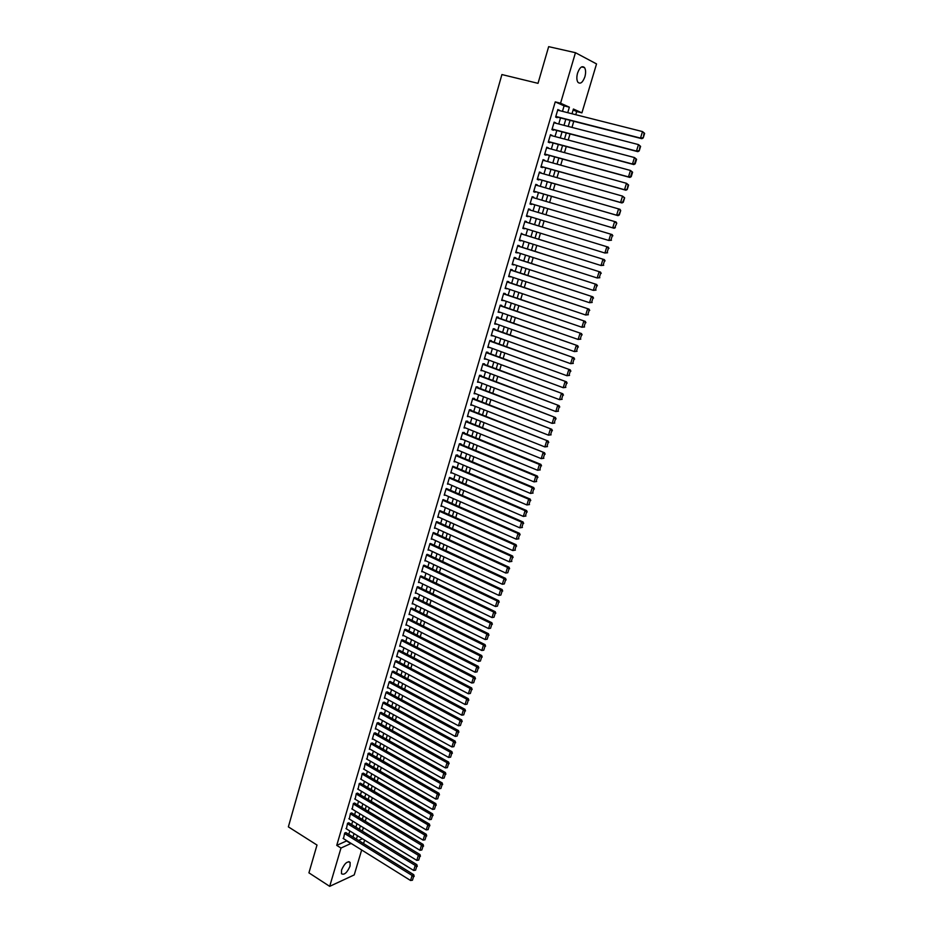 <?xml version="1.0" encoding="UTF-8"?>
<svg xmlns="http://www.w3.org/2000/svg" width="933" height="933" viewBox="0 0 933 933"><rect width="100%" height="100%" fill="white"/><g stroke="black" fill="none" stroke-linecap="round" stroke-linejoin="round"><path stroke-width="1.4" d="M341.56 870.011C344.51 863.398 347.368 860.867 350.12 862.419L350.038 866.151C347.099 872.752 344.254 875.271 341.478 873.731L341.56 870.011M577.562 73.101C579.731 67.316 582.052 65.485 584.524 67.596C585.831 69.742 585.947 72.809 584.886 76.798C582.717 82.547 580.396 84.378 577.912 82.267C576.629 80.145 576.512 77.089 577.562 73.101M361.666 849.986L354.225 874.909L329.687 886.35L308.928 872.845L316.998 845.041L288.367 826.86L501.907 74.558L538.014 83.34L548.662 46.65L575.463 52.703L596.537 63.922L581.912 112.87L573.41 109.021L571.999 113.756M575.754 114.712L576.687 111.552L581.912 112.87M362.354 831.14L363.392 827.641M365.293 821.25L366.354 817.716M368.255 811.313L369.316 807.745M371.217 801.354L372.302 797.75M374.203 791.359L375.288 787.709M377.189 781.318L378.285 777.632M380.186 771.241L381.305 767.509M383.206 761.13L384.326 757.363M386.227 750.983L387.358 747.17M389.259 740.79L390.414 736.942M392.303 730.562L393.469 726.667M395.37 720.299L396.537 716.357M398.438 710.001L399.616 706.013M401.517 699.657L402.718 695.633M404.607 689.277L405.82 685.207M407.709 678.851L408.934 674.746M410.823 668.39L412.059 664.238M413.949 657.893L415.208 653.695M417.098 647.35L418.357 643.117M420.247 636.773L421.518 632.492M423.407 626.148L424.702 621.821M426.579 615.488L427.885 611.115M429.775 604.782L431.093 600.374M432.97 594.041L434.3 589.586M436.189 583.253L437.53 578.752M439.408 572.43L440.761 567.882M442.65 561.561L444.015 556.966M445.892 550.657L447.28 546.003M449.158 539.706L450.557 535.006M452.435 528.708L453.846 523.961M455.724 517.663L457.147 512.882M459.024 506.584L460.459 501.756M462.336 495.458L463.794 490.583M465.66 484.297L467.13 479.364M469.007 473.078L470.489 468.098M472.355 461.823L473.859 456.797M475.725 450.522L477.229 445.449M479.096 439.175L480.635 434.055M482.489 427.792L484.04 422.614M485.895 416.351L487.458 411.126M489.324 404.875L490.898 399.592M492.752 393.353L494.338 388.011M496.204 381.772L497.802 376.396M499.656 370.156L501.278 364.721M503.132 358.494L504.776 353.001M506.619 346.784L508.275 341.233M510.129 335.017L511.797 329.419M513.64 323.215L515.331 317.57M517.174 311.365L518.876 305.651M520.719 299.458L522.433 293.697M524.276 287.504L526.014 281.696M527.856 275.515L529.606 269.637M531.437 263.456L533.209 257.531M535.041 251.362L536.825 245.379M538.668 239.221L540.464 233.18M542.295 227.022L544.114 220.923M545.945 214.777L547.776 208.63M549.619 202.449L551.438 196.315M553.304 190.075L555.123 183.941M557.001 177.643L558.832 171.52M560.721 165.164L562.541 159.042M564.453 152.627L566.273 146.516M568.209 140.043L570.028 133.932M571.976 127.401L573.783 121.302M364.616 840.12L363.578 843.572M346.201 832.796L344.674 833.006L343.496 838.65M349.094 822.988L347.566 823.174L346.388 828.842M351.998 813.144L350.47 813.319L349.304 819.011M354.913 803.266L353.385 803.418L352.219 809.133M357.84 793.353L356.313 793.482L355.146 799.219M360.768 783.393L359.252 783.51L358.097 789.271M363.718 773.41L362.202 773.504L361.048 779.288M366.681 763.381L365.165 763.462L364.01 769.27M369.643 753.316L368.138 753.386L366.984 759.217M372.629 743.216L371.112 743.263L369.328 749.339L369.981 749.117M375.614 733.081L374.11 733.105L372.314 739.204L372.978 738.983M378.611 722.9L377.119 722.912L375.311 729.035L375.987 728.813M381.632 712.684L380.128 712.672L378.32 718.818L379.008 718.608M384.653 702.432L383.16 702.409L381.34 708.567L382.04 708.357M387.685 692.146L386.192 692.088L384.373 698.281L385.084 698.082M390.729 681.813L389.248 681.743L387.417 687.959L388.151 687.749M393.796 671.445L392.303 671.352L390.472 677.591L391.219 677.393M396.863 661.042L395.382 660.926L393.539 667.188L394.297 666.99M399.942 650.593L398.461 650.464L396.607 656.75L397.4 656.552M403.033 640.108L401.563 639.956L399.697 646.266L400.502 646.079M406.135 629.588L404.665 629.413L402.799 635.746L403.627 635.56M409.26 619.022L407.791 618.824L405.913 625.18L406.753 625.005M412.386 608.409L410.917 608.199L409.039 614.579L409.902 614.404M415.523 597.761L414.065 597.528L412.176 603.931L413.062 603.768M418.672 587.079L417.214 586.822L415.325 593.248L416.235 593.085M421.844 576.349L420.386 576.069L418.485 582.53L419.418 582.367M425.016 565.585L423.559 565.281L421.658 571.766L422.626 571.614M428.2 554.773L426.754 554.447L424.842 560.955L425.833 560.815M431.408 543.916L429.961 543.577L428.037 550.108L429.063 549.969M434.615 533.023L433.18 532.661L431.244 539.216L432.306 539.087M437.845 522.095L436.411 521.699L434.463 528.288L435.571 528.16M441.087 511.109L439.653 510.701L437.705 517.302L438.837 517.197M444.33 500.088L442.907 499.656L440.947 506.292L442.125 506.187M447.595 489.032L446.172 488.577L444.201 495.225L445.438 495.143M450.872 477.918L449.449 477.439L447.478 484.122L448.761 484.052M454.161 466.768L452.738 466.267L450.767 472.984L452.097 472.926M457.462 455.584L457.625 455.012L456.05 455.059L454.056 461.788L455.456 461.742M460.774 444.341L460.949 443.781L459.363 443.793L457.368 450.557L458.826 450.534M462.523 433.052L539.414 464.459L540.895 464.401L462.71 432.492L460.692 439.28L462.22 439.268M467.445 421.739L467.608 421.168L466.034 421.133L464.028 427.955L465.614 427.955L464.191 427.396M470.803 410.368L470.967 409.797L469.392 409.739L467.386 416.584L468.961 416.584M474.162 398.951L474.337 398.379L472.763 398.309L470.745 405.179L472.331 405.167M477.544 387.487L477.719 386.915L476.157 386.822L474.116 393.714L475.713 393.691M480.938 375.987L481.113 375.404L479.55 375.288L477.509 382.215L479.107 382.18M484.344 364.43L484.519 363.847L482.956 363.718L480.915 370.669L482.524 370.623M487.772 352.837L487.936 352.254L486.385 352.091L484.332 359.065L485.941 359.03M491.201 341.186L491.376 340.603L489.825 340.428L487.761 347.426L489.382 347.379M494.653 329.501L494.817 328.917L493.277 328.708L491.201 335.74L492.822 335.682M498.105 317.768L498.28 317.173L496.741 316.94L494.665 324.008L496.286 323.938M501.592 305.977L501.756 305.383L500.228 305.138L498.129 312.228L499.773 312.147M505.08 294.152L505.254 293.557L503.715 293.277L501.616 300.403L503.26 300.309M508.578 282.267L508.753 281.673L507.225 281.369L505.115 288.519L506.771 288.425M512.1 270.337L512.275 269.742L510.748 269.415L508.637 276.6L510.281 276.495M515.634 258.371L515.809 257.765L514.281 257.415L512.159 264.622L513.815 264.506M519.18 246.347L519.354 245.741L517.838 245.367L515.704 252.598L517.372 252.481M522.737 234.265L521.395 233.273L519.261 240.539L520.929 240.399M526.317 222.147L526.492 221.541L524.976 221.121L522.83 228.41L524.509 228.27M529.897 209.972L530.084 209.365L528.579 208.922L526.41 216.246L528.101 216.094M533.513 197.726L532.183 196.676L530.014 204.024L531.518 204.479L531.705 203.872M537.14 185.422L535.81 184.372L533.629 191.755L535.134 192.245L535.309 191.627M540.79 173.072L539.449 172.022L537.256 179.439L538.761 179.952L538.936 179.334M544.44 160.674L543.099 159.625L540.907 167.077L542.4 167.602L542.586 166.984M548.114 148.219L546.773 147.181L544.569 154.656L546.062 155.205L546.237 154.586M551.811 135.705L550.458 134.679L548.242 142.178L549.724 142.761L549.91 142.143M555.508 123.144L554.155 122.118L551.928 129.652L553.409 130.27L553.596 129.64M576.687 111.552L573.13 109.954M357.152 836.656L358.26 836.178M562.471 111.354L564.092 105.872L555.24 101.884L336.743 845.38L346.913 840.773M348.79 834.405L349.817 830.965M351.694 824.585L352.721 821.11M354.61 814.731L355.648 811.209M357.526 804.841L358.575 801.284M360.465 794.916L361.526 791.324M363.404 784.956L364.476 781.318M366.366 774.961L367.45 771.276M369.328 764.92L370.424 761.2M372.302 754.844L373.41 751.088M375.288 744.744L376.419 740.942M378.285 734.586L379.428 730.749M381.305 724.405L382.448 720.521M384.326 714.177L385.481 710.258M387.358 703.914L388.525 699.96M390.402 693.616L391.58 689.615M393.458 683.283L394.647 679.236M396.525 672.903L397.726 668.809M399.604 662.477L400.817 658.348M402.694 652.027L403.919 647.852M405.797 641.531L407.045 637.309M408.911 630.988L410.17 626.731M412.036 620.422L413.307 616.107M415.173 609.797L416.456 605.447M418.322 599.138L419.617 594.741M421.483 588.443L422.789 584M424.655 577.702L425.984 573.224M427.839 566.926L429.18 562.389M431.034 556.103L432.387 551.52M434.242 545.245L435.618 540.615M437.472 534.329L438.848 529.664M440.703 523.39L442.102 518.666M443.956 512.392L445.356 507.634M447.21 501.359L448.633 496.554M450.487 490.291L451.922 485.428M453.776 479.165L455.222 474.256M457.065 468.004L458.535 463.048M460.377 456.808L461.858 451.794M463.701 445.554L465.205 440.493M467.048 434.265L468.553 429.157M470.395 422.917L471.923 417.762M473.754 411.535L475.294 406.333M477.136 400.105L478.687 394.857M480.53 388.641L482.093 383.323M483.935 377.119L485.51 371.754M487.353 365.549L488.95 360.138M490.781 353.945L492.391 348.476M494.222 342.283L495.855 336.766M497.686 330.585L499.33 325.011M501.161 318.829L502.817 313.208M504.636 307.039L506.316 301.359M508.147 295.19L509.838 289.452M511.657 283.294L513.372 277.509M515.191 271.351L516.917 265.508M518.725 259.362L520.474 253.473M522.282 247.327L524.043 241.379M525.862 235.244L527.635 229.226M529.443 223.104L531.239 217.039M533.046 210.916L534.854 204.805M536.673 198.659L538.481 192.548M540.312 186.343L542.108 180.232M543.962 173.97L545.77 167.87M547.636 161.549L549.432 155.461M551.321 149.082L553.117 142.994M555.018 136.556L556.814 130.48M558.739 123.984L560.535 117.92M559.229 110.537L557.864 109.511L555.636 117.08L557.118 117.721L557.304 117.092M462.698 432.492L464.272 432.492L464.109 433.064M329.687 886.35L340.988 848.039L351.123 843.409M336.743 845.38L340.988 848.039M555.24 101.884L560.57 103.213L575.463 52.703M567.742 112.683L569.375 107.19L560.57 103.213M353.012 837.018L354.039 833.577M355.928 827.186L356.966 823.699M358.855 817.32L359.905 813.798M361.794 807.418L362.844 803.849M364.745 797.482L365.806 793.878M367.695 787.499L368.78 783.86M370.669 777.481L371.754 773.807M373.643 767.439L374.751 763.707M376.64 757.351L377.748 753.584M379.638 747.216L380.769 743.414M382.647 737.058L383.79 733.21M385.679 726.854L386.833 722.97M388.711 716.614L389.877 712.684M391.755 706.339L392.933 702.362M394.822 696.018L396.012 692.006M397.89 685.662L399.091 681.603M400.968 675.27L402.181 671.165M404.059 664.832L405.295 660.692M407.173 654.36L408.409 650.173M410.287 643.84L411.535 639.618M413.412 633.285L414.684 629.017M416.55 622.696L417.832 618.381M419.71 612.06L420.993 607.698M422.871 601.388L424.177 596.98M426.043 590.671L427.372 586.216M429.238 579.918L430.568 575.416M432.434 569.118L433.787 564.57M435.653 558.272L437.017 553.689M438.883 547.391L440.248 542.761M442.114 536.463L443.502 531.787M445.368 525.501L446.767 520.777M448.633 514.491L450.044 509.721M451.91 503.435L453.333 498.619M455.199 492.344L456.645 487.481M458.5 481.206L459.957 476.285M461.812 470.022L463.281 465.054M465.135 458.803L466.628 453.788M468.483 447.525L469.987 442.464M471.841 436.212L473.358 431.104M475.2 424.853L476.74 419.687M478.582 413.447L480.133 408.234M481.976 402.006L483.539 396.735M485.382 390.507L486.968 385.189M488.81 378.973L490.396 373.597M492.239 367.38L493.849 361.957M495.691 355.753L497.312 350.272M499.155 344.067L500.788 338.539M502.63 332.346L504.286 326.76M506.118 320.579L507.785 314.934M509.628 308.753L511.307 303.062M513.138 296.881L514.841 291.143M516.672 284.973L518.386 279.177M520.217 273.007L521.955 267.153M523.786 260.995L525.536 255.082M527.355 248.936L529.128 242.965M530.947 236.819L532.731 230.801M534.551 224.666L536.358 218.579M538.166 212.456L539.985 206.333M541.816 200.163L543.624 194.041M545.478 187.825L547.286 181.702M549.152 175.427L550.96 169.316M552.837 162.983L554.645 156.884M556.546 150.493L558.342 144.393M560.266 137.944L562.063 131.856M563.999 125.337L565.795 119.261M358.552 840.458L362.447 838.767M570.051 120.345L568.232 126.433M566.296 132.964L564.488 139.052M562.564 145.525L560.745 151.624M558.844 158.027L557.036 164.138M555.147 170.494L553.327 176.605M551.461 182.891L549.642 189.014M547.788 195.254L545.957 201.376M544.126 207.558L542.306 213.692M540.475 219.826L538.668 225.914M536.848 232.072L535.052 238.102M533.221 244.248L531.448 250.231M529.617 256.388L527.856 262.301M526.025 268.471L524.276 274.337M522.445 280.518L520.719 286.314M518.876 292.507L517.174 298.257M515.331 304.438L513.64 310.141M511.797 316.334L510.118 321.978M508.275 328.183L506.619 333.769M504.776 339.974L503.12 345.513M501.278 351.729L499.645 357.211M497.802 363.427L496.193 368.862M494.338 375.078L492.741 380.466M490.886 386.694L489.3 392.023M487.446 398.251L485.883 403.534M484.029 409.774L482.478 414.998M480.623 421.238L479.084 426.416M477.218 432.667L475.702 437.787M473.836 444.05L472.331 449.123M470.477 455.386L468.972 460.412M467.118 466.675L465.637 471.655M463.771 477.918L462.313 482.851M460.447 489.125L458.989 494M457.123 500.286L455.689 505.115M453.823 511.401L452.4 516.182M450.534 522.468L449.123 527.203M447.257 533.501L445.857 538.189M443.991 544.487L442.615 549.129M440.738 555.427L439.373 560.022M437.495 566.331L436.143 570.879M434.265 577.189L432.935 581.691M431.058 588.012L429.728 592.467M427.85 598.788L426.544 603.196M424.667 609.517L423.36 613.879M421.483 620.212L420.2 624.539M418.322 630.86L417.051 635.14M415.162 641.472L413.902 645.706M412.024 652.05L410.777 656.237M408.887 662.582L407.663 666.722M405.773 673.066L404.549 677.171M402.671 683.527L401.458 687.586M399.569 693.93L398.379 697.954M396.49 704.31L395.312 708.287M393.423 714.643L392.245 718.573M390.356 724.941L389.201 728.825M387.312 735.192L386.169 739.041M384.279 745.409L383.136 749.222M381.247 755.59L380.128 759.357M378.238 765.736L377.13 769.457M375.229 775.836L374.133 779.521M372.244 785.901L371.159 789.551M369.258 795.931L368.185 799.534M366.284 805.925L365.223 809.494M363.334 815.885L362.284 819.407M360.383 825.798L359.345 829.285M357.444 835.676L356.418 839.129M564.092 105.872L569.375 107.19M346.819 841.065L351.041 843.7M557.794 109.767L559.345 110.164M554.085 122.34L555.636 122.748M550.4 134.865L551.939 135.273M546.726 147.332L548.254 147.752M543.064 159.753L544.592 160.173M539.414 172.115L540.942 172.547M535.787 184.431L537.303 184.874M532.172 196.7L533.688 197.143M526.422 216.223L527.926 216.678M522.842 228.363L524.346 228.818M519.284 240.446L520.777 240.912M515.739 252.481L517.22 252.96M512.205 264.471L513.686 264.96M508.683 276.413L510.164 276.903M505.185 288.309L506.654 288.81M501.686 300.158L503.155 300.659M498.21 311.96L499.668 312.462M494.747 323.704L496.204 324.229M491.306 335.414L492.752 335.938M487.866 347.076L489.312 347.601M484.449 358.68L485.883 359.217M481.031 370.249L482.466 370.786M477.638 381.772L479.072 382.32M474.256 393.248L475.69 393.796M470.897 404.677L472.308 405.237M467.538 416.06L468.949 416.619M557.677 110.141L642.51 131.576L644.633 133.361L644.097 133.116L643.222 137.921L644.633 133.361M555.753 116.695L641.857 138.702L640.493 138.084L642.51 131.576L644.097 133.116M555.823 116.45L640.493 138.084L642.685 137.676M641.857 138.702L643.222 137.921M553.969 122.748L638.487 144.592L640.609 146.364L640.061 146.119L639.198 150.901L640.609 146.364M552.056 129.232L637.834 151.659L636.481 151.076L638.487 144.592L640.061 146.119M552.114 129.034L636.481 151.076L638.65 150.668M637.834 151.659L639.198 150.901M550.272 135.297L634.475 157.549L636.586 159.31L636.049 159.077L634.638 163.602L635.186 163.823L636.586 159.31M548.371 141.734L633.834 164.57L632.469 164.01L634.475 157.549L636.049 159.077M548.429 141.559L632.469 164.01L634.638 163.602M633.834 164.57L635.186 163.823M546.586 147.799L630.475 170.459L632.597 172.197L632.049 171.975L630.65 176.477L631.198 176.699L632.597 172.197M544.709 154.167L629.857 177.422L628.48 176.885L630.475 170.459L632.049 171.975M544.755 154.027L628.48 176.885L630.65 176.477M629.857 177.422L631.198 176.699M542.913 160.243L626.498 183.311L628.609 185.037L628.061 184.827L627.221 189.516L628.609 185.037M541.058 166.564L625.891 190.215L624.504 189.714L626.498 183.311L628.061 184.827M541.093 166.447L624.504 189.714L626.673 189.306M625.891 190.215L627.221 189.516M539.262 172.64L622.533 196.105L624.644 197.808L622.708 202.076L623.267 202.274L624.644 197.808M537.42 178.903L621.938 202.962L620.55 202.484L622.533 196.105L624.095 197.621M537.443 178.821L620.55 202.484L622.708 202.076M621.938 202.962L623.267 202.274M535.624 184.991L619.967 209.307L620.702 210.543L618.766 214.8L619.325 214.975L620.702 210.543M533.804 191.183L618.008 215.651L616.62 215.196L618.579 208.84L620.153 210.357M533.816 191.148L616.62 215.196L618.766 214.8M618.008 215.651L619.325 214.975M532.008 197.283L616.048 221.972L616.771 223.209L614.847 227.465L616.771 223.209M530.189 203.429L614.089 228.282L612.701 227.862L614.649 221.529L616.212 223.034M530.201 203.417L612.701 227.862L614.847 227.465M614.089 228.282L615.395 227.629M528.393 209.528L612.13 234.58L528.393 209.528M611.488 240.236L608.794 240.469L610.742 234.171L612.305 235.664L610.928 240.073L612.305 235.664M526.597 215.64L608.794 240.469L610.928 240.073M612.13 234.58L612.853 235.827M524.801 221.727L608.246 247.128L524.812 221.692M607.605 252.773L604.899 253.018L606.847 246.744L608.398 248.236L607.045 252.633L608.398 248.236M523.005 227.804L604.899 253.018L607.045 252.633M608.246 247.128L608.957 248.388M521.22 233.88L604.374 259.631L521.244 233.81M603.721 265.275L601.027 265.52L602.963 259.281L604.514 260.762L603.161 265.135L604.514 260.762M519.436 239.933L601.027 265.52L603.161 265.135M604.374 259.631L605.074 260.902M517.652 245.974L600.514 272.086L517.687 245.869M599.861 277.719L597.178 277.976L599.103 271.748L600.654 273.229L599.301 277.591L600.654 273.229M515.879 252.003L597.178 277.976L599.301 277.591M600.514 272.086L601.214 273.369M514.106 258.021L596.665 284.483L514.141 257.893M596.024 290.105L593.341 290.361L595.254 284.18L596.805 285.65L595.452 289.988L596.805 285.65M512.334 264.027L593.341 290.361L595.452 289.988M596.665 284.483L597.365 285.778M510.573 270.022L592.84 296.822L510.619 269.859M592.198 302.444L589.516 302.712L591.417 296.542L592.968 298.012L591.627 302.339L592.968 298.012M508.812 276.005L589.516 302.712L591.627 302.339M592.84 296.822L593.54 298.128M507.051 281.964L589.026 309.126L507.109 281.778M588.385 314.724L585.702 315.004L587.603 308.87L589.155 310.327L587.813 314.631L589.155 310.327M505.289 287.924L585.702 315.004L587.813 314.631M589.026 309.126L589.714 310.432M503.54 293.872L585.236 321.36L503.61 293.65M584.594 326.958L581.912 327.25L583.801 321.139L585.353 322.596L584.023 326.877L585.353 322.596M501.791 299.808L581.912 327.25L584.023 326.877M585.236 321.36L585.924 322.69M500.053 305.732L581.457 333.559L500.123 305.476M580.816 339.146L578.133 339.437L580.023 333.349L581.562 334.807L580.244 339.064L581.562 334.807M498.304 311.634L578.133 339.437L580.244 339.064M581.457 333.559L582.134 334.889M496.566 317.535L577.69 345.7L496.648 317.255M577.049 351.274L574.378 351.578L576.256 345.513L577.795 346.971L576.477 351.216L577.795 346.971M494.84 323.424L574.378 351.578L576.477 351.216M577.69 345.7L578.367 347.041M493.102 329.291L573.947 357.794L493.195 328.976M573.305 363.369L570.634 363.672L572.5 357.631L574.04 359.077L572.722 363.31L574.04 359.077M491.376 335.157L570.634 363.672L572.722 363.31M573.947 357.794L574.611 359.135M489.65 341.011L570.215 369.83L489.755 340.662M569.573 375.393L566.902 375.707L568.768 369.701L570.296 371.136L568.99 375.346L570.296 371.136M487.936 346.843L566.902 375.707L568.99 375.346M570.215 369.83L570.879 371.194M486.21 352.674L566.494 381.819L486.326 352.301M565.853 387.382L563.194 387.708L565.048 381.714L566.576 383.148L565.27 387.347L566.576 383.148M484.495 358.494L563.194 387.708L565.27 387.347M566.494 381.819L567.147 383.195M482.793 364.29L562.797 393.761L482.909 363.893M562.156 399.312L559.497 399.651L561.339 393.679L562.867 395.114L561.573 399.289L562.867 395.114M481.078 370.086L559.497 399.651L561.573 399.289M562.797 393.761L563.45 395.149M479.375 375.871L559.112 405.657L479.504 375.439M558.47 411.196L555.811 411.535L557.642 405.598L559.17 407.021L557.876 411.185L559.17 407.021M477.684 381.632L555.811 411.535L557.876 411.185M559.112 405.657L559.753 407.045M475.982 387.393L555.438 417.506L476.122 386.938M554.797 423.034L552.138 423.384L553.969 417.471L555.497 418.882L554.214 423.034L555.497 418.882M474.291 393.143L552.138 423.384L554.214 423.034M555.438 417.506L556.08 418.905M472.599 398.881L551.776 429.297L472.739 398.391M551.135 434.825L548.487 435.175L550.307 429.285L551.835 430.708L550.552 434.825L551.835 430.708M470.908 404.607L548.487 435.175L550.552 434.825M551.776 429.297L552.418 430.708M469.229 410.31L548.138 441.052L469.381 409.797M547.496 446.569L544.849 446.93L546.668 441.052L548.184 442.475L546.913 446.58L548.184 442.475M467.55 416.013L544.849 446.93L546.913 446.58M548.138 441.052L548.767 442.464M465.87 421.704L544.51 452.75L466.034 421.168M543.869 458.266L541.222 458.628L543.029 452.785L544.545 454.184L543.274 458.278L544.545 454.184M464.202 427.384L541.222 458.628L543.274 458.278M544.51 452.75L545.14 454.173M540.254 469.905L537.618 470.279L539.414 464.459L540.93 465.859L539.671 469.929L540.93 465.859M460.855 438.708L537.618 470.279L539.671 469.929M540.895 464.401L541.525 465.835M459.199 444.353L535.822 476.087L537.303 476.005L459.456 443.793M536.662 481.51L534.026 481.883L535.822 476.087L537.326 477.486L536.067 481.545L537.326 477.486M457.532 449.998L534.026 481.883L536.067 481.545M537.303 476.005L537.921 477.451M455.875 455.619L532.23 487.667L533.723 487.562L456.202 455.047M533.081 493.056L530.445 493.44L532.23 487.667L533.734 489.055L532.486 493.102L533.734 489.055M454.231 461.229L530.445 493.44L532.486 493.102M533.723 487.562L534.329 489.02M452.575 466.827L528.661 499.202L530.154 499.073L452.96 466.267M529.512 504.566L526.877 504.951L528.661 499.202L530.166 500.589L528.918 504.613L530.166 500.589M450.931 472.425L526.877 504.951L528.918 504.613M530.154 499.073L530.76 500.543M449.286 477.999L525.104 510.689L526.597 510.549L449.729 477.428M525.955 516.019L523.331 516.416L525.104 510.689L526.597 512.077L525.361 516.077L526.597 512.077M447.642 483.574L523.331 516.416L525.361 516.077M526.597 510.549L527.203 512.019M446.009 489.125L521.559 522.13L523.051 521.967L446.51 488.554M522.422 527.437L519.786 527.833L521.559 522.13L523.051 523.506L521.815 527.507L523.051 523.506M444.365 494.677L519.786 527.833L521.815 527.507M523.051 521.967L523.658 523.448M442.743 500.216L518.025 533.524L519.529 533.338L443.292 499.633M518.888 538.796L516.264 539.204L518.025 533.524L519.518 534.901L518.293 538.877L519.518 534.901M441.111 505.733L516.264 539.204L518.293 538.877M519.529 533.338L520.124 534.831M439.49 511.249L514.515 544.884L516.019 544.662L440.084 510.666M515.378 550.12L512.765 550.54L514.515 544.884L516.007 546.248L514.771 550.213L516.007 546.248M437.869 516.754L512.765 550.54L514.771 550.213M516.019 544.662L516.602 546.167M436.247 522.247L511.016 556.185L512.52 555.951L436.889 521.652M511.879 561.398L509.266 561.818L511.016 556.185L512.497 557.549L511.272 561.491L512.497 557.549M434.626 527.74L509.266 561.818L511.272 561.491M512.52 555.951L513.103 557.456M433.017 533.209L507.529 567.439L509.033 567.194L433.693 532.603M431.408 538.668L505.779 573.06L507.529 567.439L509.01 568.803L507.797 572.734L509.01 568.803M509.033 567.194L509.616 568.698M507.797 572.734L505.779 573.06M429.798 544.126L504.053 578.658L505.569 578.378L430.521 543.507M428.2 549.56L502.316 584.245L504.053 578.658L505.534 580.011L504.321 583.93L505.534 580.011M505.569 578.378L506.141 579.906M504.321 583.93L502.316 584.245M426.591 554.995L500.589 589.831L502.117 589.528L427.349 554.365M424.993 560.418L498.863 595.394L500.589 589.831L502.071 591.184L500.869 595.079L502.071 591.184M502.117 589.528L502.677 591.056M500.869 595.079L498.863 595.394M423.407 565.818L497.149 600.957L498.665 600.642L424.188 565.188M421.809 571.218L495.423 606.497L497.149 600.957L498.63 602.298L497.417 606.182L498.63 602.298M498.665 600.642L499.237 602.17M497.417 606.182L495.423 606.497M420.223 576.606L493.709 612.036L495.236 611.698L421.04 575.964M418.637 581.994L492.006 617.564L493.709 612.036L495.19 613.378L493.989 617.249L495.19 613.378M495.236 611.698L495.808 613.238M493.989 617.249L492.006 617.564M417.063 587.358L490.291 623.069L491.831 622.719L417.902 586.705M415.477 592.712L488.589 628.574L490.291 623.069L491.773 624.41L490.571 628.259L491.773 624.41M491.831 622.719L492.379 624.27M490.571 628.259L488.589 628.574M413.902 598.065L486.886 634.067L488.425 633.694L414.777 597.4M412.328 603.406L485.195 639.548L486.886 634.067L488.367 635.396L487.178 639.233L488.367 635.396M488.425 633.694L488.974 635.245M487.178 639.233L485.195 639.548M410.765 608.724L483.492 645.018L485.032 644.621L411.663 608.048M409.19 614.042L481.801 650.476L483.492 645.018L484.973 646.347L483.784 650.173L484.973 646.347M485.032 644.621L485.58 646.184M483.784 650.173L481.801 650.476M407.628 619.349L480.122 655.922L481.661 655.514L408.561 618.661M406.065 624.655L478.431 661.369L480.122 655.922L481.591 657.252L480.413 661.054L481.591 657.252M481.661 655.514L482.209 657.089M480.413 661.054L478.431 661.369M404.514 629.938L476.751 666.792L478.302 666.36L405.458 629.239M402.951 635.21L475.072 672.203L476.751 666.792L478.221 668.11L477.043 671.9L478.221 668.11M478.302 666.36L478.839 667.935M477.043 671.9L475.072 672.203M401.4 640.481L473.404 677.615L474.955 677.16L402.38 639.77M399.86 645.741L471.736 683.014L473.404 677.615L474.862 678.932L473.696 682.711L474.862 678.932M474.955 677.16L475.48 678.746M473.696 682.711L471.736 683.014M398.309 650.989L470.069 688.391L471.62 687.924L399.301 650.266M396.77 656.226L468.401 693.767L470.069 688.391L471.527 689.709L470.36 693.464L471.527 689.709M471.62 687.924L472.145 689.522M470.36 693.464L468.401 693.767M395.23 661.45L466.733 699.132L468.296 698.642L396.245 660.716M393.691 666.663L465.077 704.485L466.733 699.132L468.203 700.438L467.036 704.193L468.203 700.438M468.296 698.642L468.821 700.24M467.036 704.193L465.077 704.485M392.152 671.877L463.421 709.826L464.984 709.313L393.19 671.13M390.624 677.078L461.777 715.168L463.421 709.826L464.879 711.133L463.724 714.865L464.879 711.133M464.984 709.313L465.509 710.923M463.724 714.865L461.777 715.168M389.096 682.268L460.121 720.486L461.683 719.949L390.146 681.498M387.568 687.446L458.476 725.792L460.121 720.486L461.578 721.78L460.424 725.501L461.578 721.78M461.683 719.949L462.208 721.571M460.424 725.501L458.476 725.792M386.04 692.613L456.843 731.099L458.406 730.551L387.113 691.831M384.524 697.767L455.199 736.394L456.843 731.099L458.29 732.393L457.147 736.102L458.29 732.393M458.406 730.551L458.919 732.172M457.147 736.102L455.199 736.394M383.008 702.922L453.566 741.665L455.129 741.105L384.093 702.129M381.492 708.054L451.934 746.936L453.566 741.665L455.012 742.96L453.87 746.657L455.012 742.96M455.129 741.105L455.642 742.738M453.87 746.657L451.934 746.936M379.976 713.185L450.301 752.208L451.875 751.613L381.084 712.392M378.471 718.305L448.68 757.456L450.301 752.208L451.747 753.491L450.616 757.164L451.747 753.491M451.875 751.613L452.377 753.258M450.616 757.164L448.68 757.456M376.967 723.425L447.047 762.693L448.633 762.086L378.087 722.609M375.463 728.521L445.438 767.929L447.047 762.693L448.493 763.975L447.362 767.637L448.493 763.975M448.633 762.086L449.123 763.73M447.362 767.637L445.438 767.929M373.958 733.618L443.816 773.142L445.391 772.524L375.101 732.79M372.465 738.691L442.207 778.355L443.816 773.142L445.263 774.425L444.131 778.075L445.263 774.425M445.391 772.524L445.892 774.168M444.131 778.075L442.207 778.355M370.972 743.764L440.586 783.557L442.172 782.915L372.115 742.925M369.48 748.826L438.988 788.747L440.586 783.557L442.032 784.828L440.901 788.467L442.032 784.828M442.172 782.915L442.662 784.571M440.901 788.467L438.988 788.747M367.987 753.887L437.379 793.925L438.965 793.26L369.153 753.036M366.506 758.926L435.781 799.091L437.379 793.925L438.813 795.196L437.694 798.811L438.813 795.196M438.965 793.26L439.455 794.928M437.694 798.811L435.781 799.091M365.013 763.964L434.183 804.258L435.769 803.581L366.191 763.101M363.532 768.99L432.585 809.412L434.183 804.258L435.618 805.529L434.498 809.133L435.618 805.529M435.769 803.581L436.247 805.249M434.498 809.133L432.585 809.412M362.062 774.005L430.988 814.544L432.585 813.856L363.252 773.13M360.581 779.02L429.402 819.675L430.988 814.544L432.422 815.815L431.314 819.407L432.422 815.815M432.585 813.856L433.064 815.535M431.314 819.407L429.402 819.675M359.112 784.012L427.815 824.795L429.413 824.084L360.313 783.125M357.642 789.003L426.229 829.915L427.815 824.795L429.25 826.055L428.142 829.635L429.25 826.055M429.413 824.084L429.891 825.775M428.142 829.635L426.229 829.915M356.173 793.983L424.655 835.012L426.253 834.277L357.386 793.073M354.703 798.951L423.081 840.108L424.655 835.012L426.089 836.271L424.981 839.828L426.089 836.271M426.253 834.277L426.719 835.98M424.981 839.828L423.081 840.108M353.245 803.919L421.506 845.193L423.104 844.435L354.47 802.998M351.788 808.864L419.932 850.266L421.506 845.193L422.929 846.441L421.833 849.986L422.929 846.441M423.104 844.435L423.57 846.138M421.833 849.986L419.932 850.266M350.33 813.809L418.369 855.328L419.967 854.558L351.566 812.876M348.872 818.742L416.794 860.378L418.369 855.328L419.792 856.576L418.695 860.109L419.792 856.576M419.967 854.558L420.433 856.261M418.695 860.109L416.794 860.378M347.426 823.676L415.232 865.427L416.841 864.634L348.674 822.731M345.98 828.586L413.681 870.454L415.232 865.427L416.654 866.664L415.57 870.186L416.654 866.664M416.841 864.634L417.296 866.349M415.57 870.186L413.681 870.454M344.534 833.496L412.118 875.481L413.727 874.688L345.793 832.539M343.087 838.394L410.567 880.495L412.118 875.481L413.541 876.717L412.456 880.227L413.541 876.717M413.727 874.688L414.182 876.402M412.456 880.227L410.567 880.495M350.12 862.419L348.872 861.625M584.524 67.596L581.586 66.908"/></g></svg>
